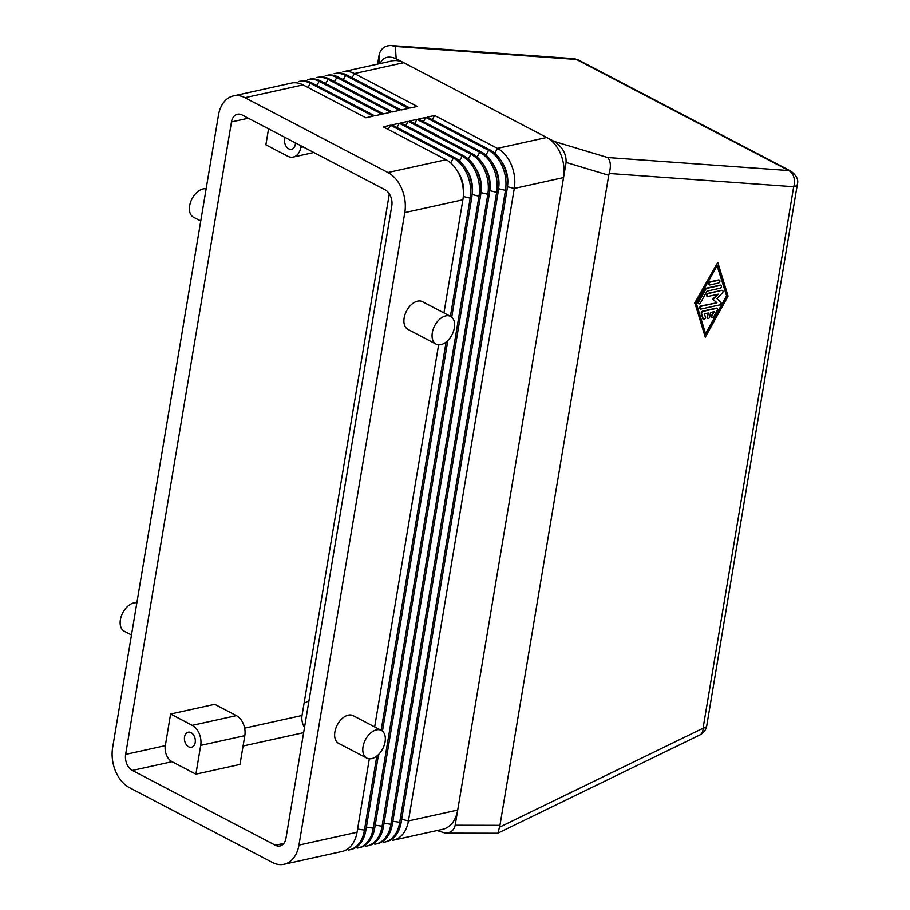 <?xml version="1.0" encoding="UTF-8"?>
<svg xmlns="http://www.w3.org/2000/svg" width="910" height="910" viewBox="0 0 910 910"><rect width="100%" height="100%" fill="white"/><g stroke="black" fill="none" stroke-linecap="round" stroke-linejoin="round"><path stroke-width="1.36" d="M341.057 851.68A31.281 21.658 -102.4 0 0 357.05 832.275L298.958 845.094A31.281 21.658 77.6 0 1 282.976 864.5A31.281 21.658 77.6 0 1 272.477 862.509L129.493 787.696A31.281 21.658 77.6 0 1 112.635 747.611L218.48 115.126A31.281 21.658 77.6 0 1 234.462 95.721A31.281 21.658 77.6 0 1 244.961 97.711L303.041 84.892A31.281 21.658 -102.4 0 0 292.554 82.901M609.177 173.469C611.156 166.143 610.644 160.831 607.641 157.521L554.236 141.437C562.437 146.829 566.395 153.813 566.088 162.412L608.733 175.255L609.177 173.469L793.691 186.732L703.066 728.239A12.512 7.473 64.1 0 1 699.87 734.962L497.975 833.116L499.954 825.336L455.171 825.233C454.045 830.25 450.791 832.889 445.399 833.151L497.361 833.253M706.763 725.463A12.512 4.539 9.5 0 1 703.066 728.239L499.806 827.065M566.088 162.412L563.552 177.575A31.281 21.658 -102.4 0 0 546.694 137.501L396.18 58.74L395.327 46.433L576.496 59.468L788.811 170.557A12.512 9.441 94.1 0 1 793.691 186.732A12.512 4.539 9.5 0 0 797.365 184.264L706.74 725.77C705.967 729.9 703.669 732.971 699.87 734.962M797.365 184.264C798.696 179.725 796.512 175.346 790.824 171.114L578.51 60.026A12.512 7.803 -62.4 0 0 576.496 59.468A12.512 9.441 -85.9 0 0 573.88 58.661M395.327 46.433L391.391 45.534C385.556 45.432 381.597 48.025 379.527 53.315L379.686 63.643M396.18 58.74C388.468 55.521 383.121 57.091 380.141 63.438M437.084 830.546L445.399 833.151M308.672 79.341A31.281 21.658 77.6 0 1 319.16 81.343L381.995 114.205L374.692 115.82L311.868 82.947A31.281 21.658 -102.4 0 0 301.369 80.956M299.845 81.286A31.281 21.658 77.6 0 1 310.344 83.288L373.168 116.15L365.877 117.765L303.041 84.892M317.488 77.395A31.281 21.658 77.6 0 1 327.987 79.397L390.811 112.26L383.508 113.875L320.684 81.001A31.281 21.658 -102.4 0 0 310.196 79.011M326.303 75.45A31.281 21.658 77.6 0 1 336.802 77.441L399.626 110.315L392.335 111.93L329.5 79.056A31.281 21.658 -102.4 0 0 319.012 77.066M335.13 73.505A31.281 21.658 77.6 0 1 345.618 75.496L408.453 108.37L401.151 109.985L338.327 77.111A31.281 21.658 -102.4 0 0 327.827 75.121M343.946 71.56A31.281 21.658 77.6 0 1 354.445 73.551L417.269 106.424L409.966 108.04L347.142 75.166A31.281 21.658 -102.4 0 0 336.654 73.175M352.102 77.76L354.445 73.551L403.71 62.688A31.281 21.658 -102.4 0 0 393.222 60.686M446.036 159.705L387.944 172.525A31.281 21.658 77.6 0 1 404.802 212.61L462.883 199.79A31.281 21.658 -102.4 0 0 446.036 159.705L383.201 126.831L390.504 125.227L453.328 158.09A31.281 21.658 77.6 0 1 470.186 198.175L450.416 316.316M451.735 317.18L471.71 197.845A31.281 21.658 -102.4 0 0 454.852 157.76L392.028 124.886L399.319 123.282L462.155 156.145A31.281 21.658 77.6 0 1 479.001 196.23L373.157 828.726A31.281 21.658 77.6 0 1 357.175 848.131M350.179 849.69A31.281 21.658 -102.4 0 0 365.865 830.33L378.549 754.504M376.831 756.039L364.341 830.671A31.281 21.658 77.6 0 1 348.359 850.077M358.995 847.745A31.281 21.658 -102.4 0 0 374.681 828.384L480.525 195.9A31.281 21.658 -102.4 0 0 463.668 155.815L400.844 122.941L408.146 121.337L470.971 154.2A31.281 21.658 77.6 0 1 487.828 194.285L381.984 826.769A31.281 21.658 77.6 0 1 366.002 846.186M367.811 845.799A31.281 21.658 -102.4 0 0 383.508 826.439L489.341 193.955A31.281 21.658 -102.4 0 0 472.495 153.87L409.659 120.996L416.962 119.381L479.786 152.254A31.281 21.658 77.6 0 1 496.644 192.34L390.799 824.824A31.281 21.658 77.6 0 1 374.818 844.241M376.638 843.854A31.281 21.658 -102.4 0 0 392.324 824.494L498.168 192.01A31.281 21.658 -102.4 0 0 481.31 151.924L418.486 119.051L425.778 117.435L488.613 150.309A31.281 21.658 77.6 0 1 505.459 190.395L399.615 822.879A31.281 21.658 77.6 0 1 383.633 842.296M385.453 841.909A31.281 21.658 -102.4 0 0 401.139 822.549L506.984 190.065A31.281 21.658 -102.4 0 0 490.126 149.979L427.302 117.106L434.605 115.49L432.261 119.699M434.605 115.49L497.429 148.364A31.281 21.658 77.6 0 1 514.286 188.45L408.442 820.934A31.281 21.658 77.6 0 1 392.46 840.351M441.725 829.476A31.281 21.658 -102.4 0 0 457.707 810.071L455.171 825.233M717.308 310.299L713.793 316.612A1.57 0.978 -62.4 0 1 712.268 317.51A1.57 0.978 -62.4 0 1 712.132 315.599L714.316 311.652L710.471 312.505L709.743 316.816A1.57 0.978 -62.4 0 1 707.957 318.466A1.57 0.978 -62.4 0 1 707.536 317.306L708.264 312.995L704.408 313.836L705.398 317.089A1.57 0.978 -62.4 0 1 704.966 318.807A1.57 0.978 -62.4 0 1 703.623 319.41A1.57 0.978 -62.4 0 1 703.248 318.944L701.667 313.757A1.57 0.978 -62.4 0 1 702.986 311.391L716.705 308.353A1.57 0.978 -62.4 0 1 717.216 308.422A1.57 0.978 -62.4 0 1 717.308 310.299M712.041 317.34A1.57 0.978 -62.4 0 1 711.802 317.272A1.57 0.978 -62.4 0 1 711.7 315.372L713.679 311.8M707.718 318.284A1.57 0.978 -62.4 0 1 707.48 318.216A1.57 0.978 -62.4 0 1 707.104 317.078L707.775 313.097M703.407 319.239A1.57 0.978 -62.4 0 1 703.168 319.171A1.57 0.978 -62.4 0 1 702.816 318.716L701.235 313.529A1.57 0.978 -62.4 0 1 702.554 311.163L716.272 308.137A1.57 0.978 -62.4 0 1 716.761 308.183A1.57 0.978 -62.4 0 1 716.955 308.342M718.536 283.033L709.811 284.966A1.57 0.978 -62.4 0 1 709.356 284.921A1.57 0.978 -62.4 0 1 709.027 283.442A1.57 0.978 -62.4 0 1 710.289 282.089L719.025 280.155A1.57 0.978 -62.4 0 1 719.537 280.235A1.57 0.978 -62.4 0 1 719.787 281.736A1.57 0.978 -62.4 0 1 718.536 283.033M709.129 284.75A1.57 0.978 -62.4 0 1 708.89 284.682A1.57 0.978 -62.4 0 1 708.606 283.192A1.57 0.978 -62.4 0 1 709.857 281.861L718.593 279.939A1.57 0.978 -62.4 0 1 719.071 279.984A1.57 0.978 -62.4 0 1 719.264 280.144M726.783 296.444L705.75 334.311L696.275 303.178L717.308 265.31L726.783 296.444L717.069 265.731M705.557 333.663L726.351 296.216M728.057 296.159L705.273 337.189L695.001 303.462L717.785 262.433L728.057 296.159M695.001 303.462L705.273 337.189M694.569 303.235L717.785 262.433M720.072 288.231L706.99 291.12L700.416 302.95A1.57 0.978 -62.4 0 1 698.891 303.849A1.57 0.978 -62.4 0 1 698.743 301.938L705.75 289.323A1.57 0.978 -62.4 0 1 706.831 288.39L720.561 285.365A1.57 0.978 -62.4 0 1 721.073 285.433A1.57 0.978 -62.4 0 1 721.323 286.934A1.57 0.978 -62.4 0 1 720.072 288.231M698.664 303.678A1.57 0.978 -62.4 0 1 698.425 303.61A1.57 0.978 -62.4 0 1 698.311 301.711L705.318 289.096A1.57 0.978 -62.4 0 1 706.399 288.163L720.129 285.137A1.57 0.978 -62.4 0 1 720.606 285.183A1.57 0.978 -62.4 0 1 720.8 285.342M722.142 290.552A1.57 0.978 -62.4 0 1 722.62 290.597A1.57 0.978 -62.4 0 1 722.369 292.997L716.875 298.628L720.822 302.188A1.57 0.978 -62.4 0 1 720.947 303.712A1.57 0.978 -62.4 0 1 719.73 304.918L700.916 309.07A1.57 0.978 -62.4 0 1 700.472 309.036A1.57 0.978 -62.4 0 1 700.143 307.557A1.57 0.978 -62.4 0 1 701.405 306.204L716.898 302.78L713.19 299.447L718.343 294.158L707.889 296.467A1.57 0.978 -62.4 0 1 707.434 296.421A1.57 0.978 -62.4 0 1 707.104 294.942A1.57 0.978 -62.4 0 1 708.367 293.589L721.71 290.324A1.57 0.978 -62.4 0 1 722.187 290.37A1.57 0.978 -62.4 0 1 722.381 290.529M700.245 308.865A1.57 0.978 -62.4 0 1 700.006 308.797A1.57 0.978 -62.4 0 1 699.71 307.307A1.57 0.978 -62.4 0 1 700.973 305.976L716.898 302.78M716.466 302.552L713.19 299.447M712.758 299.219L717.501 294.339M707.207 296.25A1.57 0.978 -62.4 0 1 706.968 296.182A1.57 0.978 -62.4 0 1 706.683 294.692A1.57 0.978 -62.4 0 1 707.934 293.361L721.71 290.324M499.954 825.336L608.733 175.255M402.436 819.444L408.442 820.934L457.707 810.071L563.552 177.575L514.286 188.45L507.405 186.743A25.025 17.324 -102.4 0 0 501.888 162.037M379.095 55.1L377.582 64.098M387.944 172.525L244.961 97.711M425.778 117.435L423.446 121.644M506.984 190.065L505.459 190.395L498.589 188.688A25.025 17.324 -102.4 0 0 493.072 163.982M298.958 845.094L404.802 212.61M125.637 754.413L231.481 121.929A12.512 8.656 77.6 0 1 237.464 114.239A12.512 8.656 77.6 0 1 242.071 114.956L385.055 189.769A12.512 8.656 77.6 0 1 391.8 205.808L285.956 838.292A12.512 8.656 77.6 0 1 279.973 845.981A12.512 8.656 77.6 0 1 275.366 845.254L132.382 770.44A12.512 8.656 77.6 0 1 125.637 754.413L165.324 745.654L170.614 714.032L214.714 704.306L236.384 715.635A15.641 10.829 -102.4 0 1 244.813 735.678L240.001 764.434L195.9 774.16L172.07 761.693A12.512 8.656 77.6 0 1 165.324 745.654M416.962 119.381L414.619 123.589M498.168 192.01L496.644 192.34L489.762 190.634A25.025 17.324 -102.4 0 0 484.257 165.927M408.146 121.337L405.803 125.534M489.341 193.955L487.828 194.285L480.946 192.579A25.025 17.324 -102.4 0 0 475.429 167.872M200.757 221.005L193.443 217.171A15.641 9.76 -62.4 0 1 190.565 202.236A15.641 9.76 -62.4 0 1 203.101 188.939A15.641 9.76 -62.4 0 1 206.149 188.836M382.462 731.174L447.834 340.511M399.319 123.282L396.988 127.48M480.525 195.9L479.001 196.23L472.119 194.524A25.025 17.324 -102.4 0 0 466.614 169.817M446.105 342.046L381.142 730.298M357.05 832.275L369.335 758.815M374.67 726.919L438.62 344.822M443.955 312.926L462.883 199.79M390.504 125.227L388.161 129.425M471.71 197.845L470.186 198.175L463.304 196.469A25.025 17.324 -102.4 0 0 457.798 171.762M366.81 758.121L338.645 743.379A15.641 9.76 -62.4 0 1 335.779 728.444A15.641 9.76 -62.4 0 1 348.302 715.146A15.641 9.76 -62.4 0 1 353.137 715.658L381.313 730.4M436.095 344.128L407.93 329.386A15.641 9.76 -62.4 0 1 405.052 314.45A15.641 9.76 -62.4 0 1 417.588 301.153A15.641 9.76 -62.4 0 1 422.422 301.665L450.598 316.407M554.236 141.437L546.694 137.501L497.429 148.364L494.767 153.164M136.864 602.83A15.641 9.76 117.6 0 0 133.827 602.932A15.641 9.76 -62.4 0 0 121.292 616.218A15.641 9.76 -62.4 0 0 124.169 631.165L131.484 634.987M445.752 315.895A15.641 9.76 -62.4 0 1 450.928 316.589A15.641 9.76 -62.4 0 1 453.373 331.627A15.641 9.76 -62.4 0 1 440.94 344.64A15.641 9.76 -62.4 0 1 436.413 344.276A15.641 9.76 -62.4 0 1 433.126 329.454A15.641 9.76 -62.4 0 1 445.752 315.895M371.655 758.633A15.641 9.76 -62.4 0 1 367.128 758.269A15.641 9.76 -62.4 0 1 363.852 743.447A15.641 9.76 -62.4 0 1 376.467 729.877A15.641 9.76 -62.4 0 1 381.643 730.582A15.641 9.76 -62.4 0 1 384.1 745.608A15.641 9.76 -62.4 0 1 371.655 758.633M188.688 746.814A7.701 5.323 77.6 0 1 184.423 738.886A7.701 5.323 77.6 0 1 188.222 732.22A7.701 5.323 77.6 0 1 191.066 732.664A7.701 5.323 77.6 0 1 195.331 740.592A7.701 5.323 77.6 0 1 191.532 747.258A7.701 5.323 77.6 0 1 188.688 746.814M295.409 142.859A7.701 5.323 77.6 0 1 291.598 149.274A7.701 5.323 77.6 0 1 288.766 148.831A7.701 5.323 77.6 0 1 285.023 137.433M301.051 145.816L300.778 147.42A15.641 10.829 77.6 0 1 293.987 156.85A15.641 10.829 77.6 0 1 287.537 156.133L265.879 144.792L268.552 128.81M170.614 714.032L192.283 725.361A15.641 10.829 77.6 0 1 200.712 745.404L195.9 774.16M389.321 193.864L302.029 715.499A12.512 8.656 -102.4 0 0 304.509 727.431M304.088 703.191L308.956 700.825M790.642 171.023A12.512 7.803 -62.4 0 0 788.811 170.557L607.641 157.521M308.001 87.485L310.344 83.288L311.868 82.947M316.828 85.54L319.16 81.343L320.684 81.001M325.643 83.595L327.987 79.397L329.5 79.056M334.459 81.65L336.802 77.441L338.327 77.111M343.286 79.705L345.618 75.496L347.142 75.166M454.852 157.76L453.328 158.09L450.666 162.89M365.865 830.33L358.335 829.181M463.668 155.815L462.155 156.145L459.482 160.945M374.681 828.384L367.151 827.236M472.495 153.87L470.971 154.2L468.309 159M383.508 826.439L375.978 825.29M481.31 151.924L479.786 152.254L477.124 157.055M392.324 824.494L384.793 823.345M490.126 149.979L488.613 150.309L485.94 155.109M401.139 822.549L393.609 821.389M300.778 147.42L303.121 146.908M192.283 725.361L236.384 715.635M200.712 745.404L244.813 735.678M275.366 845.254L283.875 843.377M231.481 121.929L248.293 118.22M132.382 770.44L172.07 761.693M244.642 728.159L302.029 715.499M243.072 746.018L303.633 732.664M291.496 83.094L233.404 95.914M578.51 60.026L573.607 58.638L391.391 45.534M300.311 81.149L298.787 81.479M309.138 79.204L307.614 79.534M317.954 77.259L316.43 77.589M326.77 75.314L325.245 75.644M335.597 73.369L334.072 73.699M392.164 60.89L342.888 71.753M342.114 851.487L284.034 864.307M350.941 849.542L349.417 849.883M359.757 847.597L358.233 847.938M368.584 845.652L367.06 845.993M377.4 843.707L375.875 844.048M386.215 841.761L384.691 842.103M442.783 829.283L393.518 840.146M313.825 152.505L293.316 157.032"/></g></svg>
